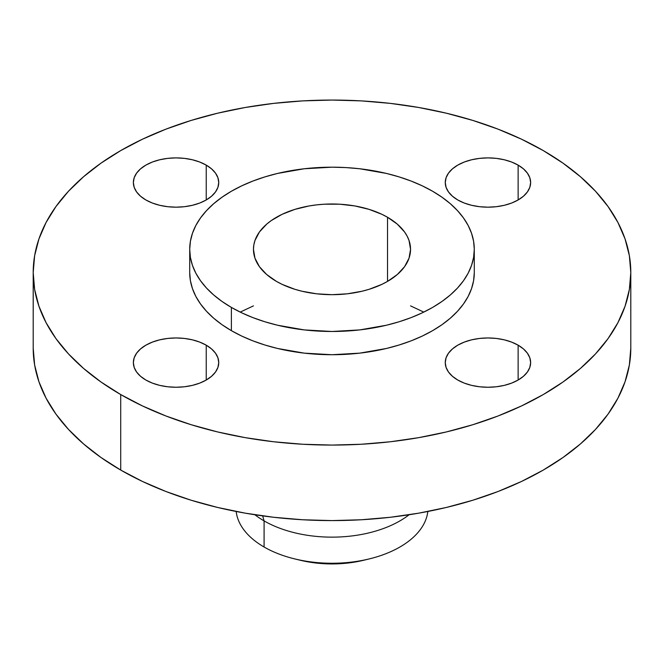 <?xml version="1.0" encoding="UTF-8"?>
<svg xmlns="http://www.w3.org/2000/svg" width="664" height="664" viewBox="0 0 664 664"><rect width="100%" height="100%" fill="white"/><g stroke="black" fill="none" stroke-linecap="round" stroke-linejoin="round"><path stroke-width="1" d="M518.127 345.18L518.127 380.032L523.439 376.297L527.382 372.039L529.814 367.416L530.636 362.602L529.814 357.796L527.382 353.173L523.439 348.915L518.127 345.18L511.662 342.118L504.283 339.835L496.274 338.433L487.949 337.959L479.624 338.433L471.614 339.835L464.236 342.118L457.762 345.18L452.458 348.915L448.507 353.173L446.084 357.796L445.262 362.602A42.687 24.643 180 0 1 471.614 339.835A42.687 24.643 180 0 1 518.127 345.18A42.687 24.643 180 0 1 530.636 362.602A42.687 24.643 180 0 1 504.283 385.377A42.687 24.643 180 0 1 457.762 380.032A42.687 24.643 180 0 1 445.262 362.602L446.084 367.416L448.507 372.039L452.458 376.297L457.762 380.032L464.236 383.095L471.614 385.377L479.624 386.78L487.949 387.253L496.274 386.78L504.283 385.377L511.662 383.095L518.127 380.032L518.127 345.18M206.238 345.18L206.238 380.032L211.542 376.297L215.493 372.039L217.916 367.416L218.738 362.602L217.916 357.796L215.493 353.173L211.542 348.915L206.238 345.18L199.764 342.118L192.386 339.835L184.376 338.433L176.051 337.959L167.726 338.433L159.717 339.835L152.338 342.118L145.873 345.18L140.56 348.915L136.618 353.173L134.186 357.796L133.364 362.602A42.687 24.643 180 0 1 159.717 339.835A42.687 24.643 180 0 1 206.238 345.18A42.687 24.643 180 0 1 218.738 362.602A42.687 24.643 180 0 1 192.386 385.377A42.687 24.643 180 0 1 145.873 380.032A42.687 24.643 180 0 1 133.364 362.602L134.186 367.416L136.618 372.039L140.56 376.297L145.873 380.032L152.338 383.095L159.717 385.377L167.726 386.78L176.051 387.253L184.376 386.78L192.386 385.377L199.764 383.095L206.238 380.032L206.238 345.18M206.238 165.112L206.238 199.964L211.542 196.229L215.493 191.962L217.916 187.339L218.738 182.534L217.916 177.728L215.493 173.105L211.542 168.847L206.238 165.112L199.764 162.041L192.386 159.767L184.376 158.364L176.051 157.891L167.726 158.364L159.717 159.767L152.338 162.041L145.873 165.112L140.56 168.847L136.618 173.105L134.186 177.728L133.364 182.534A42.687 24.643 180 0 1 159.717 159.767A42.687 24.643 180 0 1 206.238 165.112A42.687 24.643 180 0 1 218.738 182.534A42.687 24.643 180 0 1 192.386 205.3A42.687 24.643 180 0 1 145.873 199.964A42.687 24.643 180 0 1 133.364 182.534L134.186 187.339L136.618 191.962L140.56 196.229L145.873 199.964L152.338 203.026L159.717 205.3L167.726 206.703L176.051 207.176L184.376 206.703L192.386 205.3L199.764 203.026L206.238 199.964L206.238 165.112M518.127 165.112L518.127 199.964L523.439 196.229L527.382 191.962L529.814 187.339L530.636 182.534L529.814 177.728L527.382 173.105L523.439 168.847L518.127 165.112L511.662 162.041L504.283 159.767L496.274 158.364L487.949 157.891L479.624 158.364L471.614 159.767L464.236 162.041L457.762 165.112L452.458 168.847L448.507 173.105L446.084 177.728L445.262 182.534A42.687 24.643 180 0 1 471.614 159.767A42.687 24.643 180 0 1 518.127 165.112A42.687 24.643 180 0 1 530.636 182.534A42.687 24.643 180 0 1 504.283 205.3A42.687 24.643 180 0 1 457.762 199.964A42.687 24.643 180 0 1 445.262 182.534L446.084 187.339L448.507 191.962L452.458 196.229L457.762 199.964L464.236 203.026L471.614 205.3L479.624 206.703L487.949 207.176L496.274 206.703L504.283 205.3L511.662 203.026L518.127 199.964L518.127 165.112M240.21 312.105L253.457 305.863M410.543 305.863L423.79 312.105M427.832 511.479A96.039 55.452 180 0 1 369.3 558.905A96.039 55.452 180 0 1 294.7 558.905A96.039 55.452 180 0 1 264.089 547.011A96.039 55.452 0 0 0 365.789 559.711A96.039 55.452 0 0 0 427.832 511.479M294.7 558.905L300.12 560.217A82.095 47.401 0 0 0 363.88 560.217L369.3 558.905M264.089 520.9L264.089 547.011L264.089 520.9A96.039 55.452 0 0 0 409.099 514.758A96.039 55.452 180 0 1 264.089 520.9L262.662 515.886L264.089 520.9A96.039 55.452 180 0 1 254.901 514.758A96.039 55.452 0 0 0 264.089 520.9M120.715 394.557L120.715 470.07A298.8 172.507 0 0 0 446.349 507.462A298.8 172.507 0 0 0 630.8 348.085L629.364 364.993L625.056 381.742L617.935 398.159L608.058 414.104L595.517 429.409L580.444 443.925L562.972 457.521L543.285 470.07L521.555 481.441L498.008 491.526L472.851 500.224L446.349 507.462L418.735 513.164L390.291 517.281L361.291 519.763L332 520.593L302.709 519.763L273.709 517.281L245.265 513.164L217.651 507.462L191.149 500.224L165.992 491.526L142.445 481.441L120.715 470.07L120.715 394.557L101.028 382.007L83.556 368.412L68.483 353.895L55.942 338.59L46.065 322.646L38.944 306.228L34.636 289.479L33.2 272.572L34.636 255.665L38.944 238.916L46.065 222.49L55.942 206.554L68.483 191.249L83.556 176.732L101.028 163.128L120.715 150.587L142.445 139.216L165.992 129.131L191.149 120.433L217.651 113.195L245.265 107.485L273.709 103.376L302.709 100.886L332 100.056L361.291 100.886L390.291 103.376L418.735 107.485L446.349 113.195L472.851 120.433L498.008 129.131L521.555 139.216L543.285 150.587A298.8 172.507 180 0 1 630.8 272.572A298.8 172.507 180 0 1 446.349 431.949A298.8 172.507 180 0 1 120.715 394.557A298.8 172.507 180 0 1 33.2 272.572A298.8 172.507 180 0 1 217.651 113.195A298.8 172.507 180 0 1 543.285 150.587L562.972 163.128L580.444 176.732L595.517 191.249L608.058 206.554L617.935 222.49L625.056 238.916L629.364 255.665L630.8 272.572L629.364 289.479L625.056 306.228L617.935 322.646L608.058 338.59L595.517 353.895L580.444 368.412L562.972 382.007L543.285 394.557L521.555 405.92L498.008 416.004L472.851 424.711L446.349 431.949L418.735 437.651L390.291 441.767L361.291 444.249L332 445.079L302.709 444.249L273.709 441.767L245.265 437.651L217.651 431.949L191.149 424.711L165.992 416.004L142.445 405.92L120.715 394.557M231.387 307.424L231.387 330.655A142.287 82.145 0 0 0 386.448 348.467A142.287 82.145 0 0 0 474.287 272.572L473.598 280.623L471.548 288.599L468.161 296.418L463.455 304.004L457.488 311.291L450.308 318.205L441.992 324.688L432.613 330.655L422.262 336.075L411.049 340.873L399.072 345.014L386.448 348.467L359.755 353.14L332 354.717L304.245 353.14L277.552 348.467L264.928 345.014L252.951 340.873L241.737 336.075L231.387 330.655L231.387 307.424L222.008 301.448L213.692 294.974L206.512 288.06L200.545 280.772L195.838 273.178L192.452 265.359L190.402 257.383L189.713 249.332L190.402 241.281L192.452 233.313L195.838 225.486L200.545 217.9L206.512 210.612L213.692 203.699L222.008 197.225L231.387 191.249L241.737 185.837L252.951 181.031L264.928 176.89L277.552 173.437L304.245 168.764L332 167.187L345.944 167.585L359.755 168.764L386.448 173.437L399.072 176.89L411.049 181.031L422.262 185.837L432.613 191.249A142.287 82.145 180 0 1 474.287 249.332A142.287 82.145 180 0 1 386.448 325.227A142.287 82.145 180 0 1 231.387 307.424A142.287 82.145 180 0 1 189.713 249.332A142.287 82.145 180 0 1 277.552 173.437A142.287 82.145 180 0 1 432.613 191.249L441.992 197.225L450.308 203.699L457.488 210.612L463.455 217.9L468.161 225.486L471.548 233.313L473.598 241.281L474.287 249.332L473.598 257.383L471.548 265.359L468.161 273.178L463.455 280.772L457.488 288.06L450.308 294.974L441.992 301.448L432.613 307.424L422.262 312.835L411.049 317.641L399.072 321.783L386.448 325.227L359.755 329.908L332 331.485L304.245 329.908L277.552 325.227L264.928 321.783L252.951 317.641L241.737 312.835L231.387 307.424M387.535 217.269L387.535 281.403L387.535 217.269A78.543 45.343 180 0 1 410.543 249.332A78.543 45.343 180 0 1 362.054 291.23A78.543 45.343 180 0 1 276.465 281.403A78.543 45.343 180 0 1 253.457 249.332A78.543 45.343 180 0 1 301.946 207.442A78.543 45.343 180 0 1 387.535 217.269L381.825 214.281L369.026 209.343L354.8 205.94L339.702 204.205L324.298 204.205L316.678 204.861L309.2 205.94L294.974 209.343L282.175 214.281L271.286 220.564L266.696 224.142L259.433 231.985L254.968 240.492L253.839 244.892L253.457 249.332L254.968 258.18L259.433 266.687L266.696 274.531L276.465 281.403L282.175 284.391L294.974 289.33L301.946 291.23L316.678 293.812L332 294.683L347.322 293.812L362.054 291.23L369.026 289.33L381.825 284.391L387.535 281.403L397.304 274.531L404.567 266.687L409.032 258.18L410.543 249.332L409.032 240.492L407.156 236.168L404.567 231.985L397.304 224.142L387.535 217.269M189.713 272.572A142.287 82.145 0 0 0 231.387 330.655L222.008 324.688L213.692 318.205L206.512 311.291L200.545 304.004L195.838 296.418L192.452 288.599L190.402 280.623L189.713 272.572L189.713 249.332M33.2 348.085A298.8 172.507 0 0 0 120.715 470.07L101.028 457.521L83.556 443.925L68.483 429.409L55.942 414.104L46.065 398.159L38.944 381.742L34.636 364.993L33.2 348.085L33.2 272.572M236.168 511.479A96.039 55.452 0 0 0 264.089 547.011A96.039 55.452 180 0 1 236.168 511.479M300.095 560.217L315.981 563.03L332 563.943L348.019 563.03L363.905 560.217M630.8 272.572L630.8 348.085M474.287 249.332L474.287 272.572"/></g></svg>
